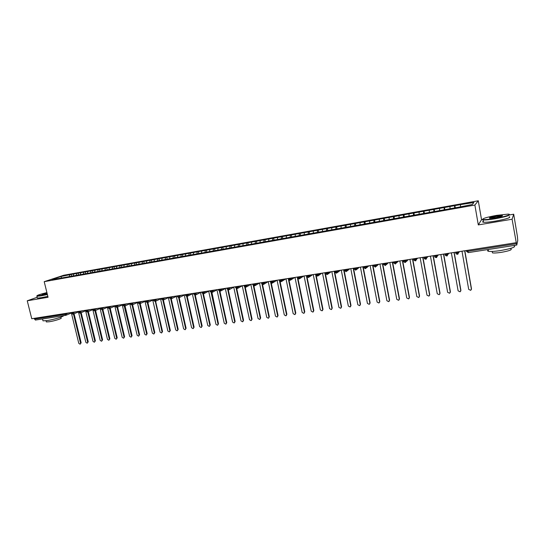 <?xml version="1.0" encoding="UTF-8"?>
<svg xmlns="http://www.w3.org/2000/svg" width="545" height="545" viewBox="0 0 545 545"><rect width="100%" height="100%" fill="white"/><g stroke="black" fill="none" stroke-linecap="round" stroke-linejoin="round"><path stroke-width="0.82" d="M482.243 219.567L481.535 219.69L478.299 224.915L512.089 219.233L513.71 214.205L517.423 236.557L517.743 240.618L516.769 245.046L468.319 252.608L516.742 245.046M478.285 200.771L63.792 275.239L44.206 281.67L474.872 205.049L478.285 200.771L481.535 219.69M513.71 214.205L509.711 214.887M185.661 254.154L185.334 255.932L458.147 207.304L472.263 204.498L473.925 202.495L460.77 204.579L71.218 274.442L71.599 276.022M185.32 255.939L59.276 278.406L51.87 279.496L60.945 276.506L71.218 274.442M73.67 274.224L73.268 275.675M76.756 273.672L76.293 275.375M80.708 272.963L80.313 274.421M83.821 272.405L83.358 274.115M87.799 271.696L87.411 273.154M90.94 271.131L90.49 272.841M94.953 270.415L94.571 271.873M98.114 269.843L97.678 271.56M102.16 269.121L101.792 270.586M105.355 268.549L104.926 270.272M109.436 267.813L109.068 269.291M112.652 267.241L112.229 268.964M116.766 266.505L116.412 267.977M120.016 265.919L119.6 267.656M124.165 265.177L123.817 266.662M127.441 264.591L127.046 266.28M131.624 263.841L131.284 265.326M134.922 263.249L134.581 264.768M139.145 262.492L138.811 263.998M142.477 261.893L142.15 263.385M146.734 261.13L146.401 262.676M150.093 260.53L149.773 262.029M154.385 259.761L154.051 261.348M157.771 259.154L157.464 260.653M162.103 258.378L161.77 260.006M165.517 257.765L165.217 259.27M169.883 256.981L169.556 258.657M173.33 256.368L173.044 257.874M177.738 255.578L177.411 257.301M181.219 254.951L180.933 256.47M189.169 253.527L188.897 255.046M193.652 252.723L193.339 254.508M197.188 252.09L196.929 253.616M201.711 251.279L201.412 253.071M205.281 250.639L205.029 252.172M209.845 249.821L209.559 251.62M213.449 249.174L213.204 250.714M218.054 248.35L217.775 250.155M221.686 247.703L221.454 249.242M206.657 251.879L206.412 250.196M226.332 246.865L226.066 248.677M229.997 246.211L229.779 247.757M234.684 245.373L234.432 247.185M238.39 244.705L238.179 246.258M243.118 243.86L242.879 245.679M246.851 243.193L246.647 244.746M251.62 242.334L251.395 244.16M255.387 241.66L255.203 243.22M260.203 240.795L259.992 242.627M264.005 240.113L263.828 241.68M268.869 239.248L268.665 241.081M272.704 238.56L272.541 240.127M277.609 237.681L277.425 239.521M281.479 236.986L281.329 238.56M286.432 236.101L286.261 237.947M290.342 235.399L290.199 236.98M295.336 234.5L295.179 236.353M299.28 233.798L299.151 235.379M304.321 232.892L304.178 234.752M308.307 232.177L308.184 233.832M313.395 231.264L313.266 233.131M317.415 230.549L317.299 232.279M322.551 229.622L322.436 231.496M326.612 228.9L326.503 230.719M331.796 227.967L331.701 229.847M335.89 227.231L335.802 229.111M341.129 226.298L341.047 228.178M345.264 225.555L345.189 227.442M350.551 224.608L350.49 226.223M354.727 223.859L354.666 225.753M360.061 222.905L360.02 224.52M364.278 222.149L364.23 224.043M369.667 221.181L369.633 222.803M373.918 220.418L373.89 222.326M379.361 219.444L379.347 221.072M383.66 218.674L383.646 220.582M389.15 217.687L389.15 219.322M393.49 216.91L393.497 218.831M399.035 215.915L399.049 217.557M403.416 215.132L403.443 217.053M409.022 214.131L409.05 215.772M413.444 213.333L413.485 215.268M419.105 212.325L419.146 213.974M423.574 211.521L423.635 213.456M429.283 210.499L429.344 212.155M433.8 209.689L433.881 211.63M439.57 208.653L439.645 210.316M444.127 207.836L444.23 209.784M449.959 206.793L450.054 208.456M454.564 205.969L454.68 207.924M467.753 250.291L467.93 251.286L516.449 243.697L512.089 219.233M516.449 243.697L516.762 245.059M460.45 204.913L460.559 206.582M35.439 320.044L34.178 318.348M37.128 297.284L27.25 300.786L31.753 318.73L515.999 242.723M478.299 224.915L474.872 205.049M27.25 300.786L48.062 297.284L44.206 281.67M60.945 276.506L61.66 277.984M69.76 274.925L69.283 276.622M454.905 205.635L455.286 207.815M458.72 251.715L458.856 252.478L457.493 254.297L456.908 251.994M459.415 251.606L458.856 252.478L455.797 253.064C455.709 253.65 456.274 254.065 457.493 254.297L457.957 254.147M444.509 207.495L444.89 209.668M434.215 209.341L434.597 211.501M424.024 211.174L424.412 213.32M413.928 212.979L414.323 215.118M403.94 214.771L404.329 216.896M394.042 216.549L394.437 218.661M384.245 218.307L384.641 220.405M374.538 220.044L374.933 222.135M364.925 221.767L365.307 223.763M355.408 223.477L355.769 225.358M345.973 225.167L346.327 226.965M336.633 226.843L336.987 228.628M327.382 228.505L327.736 230.283M318.219 230.147L318.566 231.918M309.138 231.775L309.485 233.533M300.138 233.389L300.493 235.14M291.221 234.984L291.582 236.728M282.392 236.571L282.746 238.308M273.638 238.138L273.999 239.868M264.972 239.698L265.326 241.415M256.375 241.237L256.736 242.947M247.859 242.763L248.22 244.467M239.425 244.276L239.78 245.972M231.06 245.775L231.421 247.464M222.769 247.267L223.13 248.942M214.553 248.738L214.914 250.407M198.339 251.647L198.755 253.541M190.341 253.078L190.757 254.971M182.405 254.501L182.827 256.382M174.543 255.912L174.965 257.785M166.75 257.308L167.172 259.175M159.024 258.698L159.447 260.551M151.36 260.067L151.782 261.913M143.764 261.43L144.187 263.269M136.236 262.785L136.659 264.611M128.763 264.121L129.185 265.946M121.358 265.449L121.787 267.261M114.014 266.764L114.443 268.576M106.738 268.072L107.154 269.857M99.51 269.366L99.926 271.103M92.35 270.654L92.759 272.35M85.252 271.928L85.647 273.583M78.207 273.188L78.596 274.803M448.044 253.391L448.181 254.154L446.832 255.959L446.232 253.67M448.808 253.268L448.181 254.154L445.149 254.733C445.067 255.326 445.633 255.734 446.832 255.959L447.281 255.809M437.478 255.046L437.615 255.809L436.279 257.601L435.659 255.333M438.303 254.917L437.615 255.809L434.603 256.382C434.535 256.981 435.094 257.383 436.279 257.601L436.715 257.465M427.014 256.688L427.151 257.444L425.836 259.229L425.195 256.974M416.659 258.316L416.796 259.066L415.494 260.844L414.834 258.603M417.606 258.166L416.796 259.066L413.839 259.638C413.784 260.231 414.329 260.633 415.488 260.844L415.91 260.708M406.406 259.924L406.543 260.673L405.255 262.438L404.581 260.21M407.415 259.767L406.543 260.673L403.613 261.239C403.559 261.832 404.104 262.234 405.248 262.438L405.657 262.309M396.256 261.518L396.392 262.261L395.118 264.018L394.423 261.804M397.325 261.348L396.392 262.261L393.49 262.826L395.513 263.896M386.201 263.092L386.344 263.834L385.083 265.579L384.375 263.385M387.331 262.915L386.344 263.834L383.462 264.4L385.472 265.463M376.254 264.659L376.391 265.395L375.144 267.125L374.422 264.945M377.44 264.468L376.391 265.395L373.536 265.953L375.525 267.009M366.397 266.205L366.54 266.934L365.293 268.665L364.564 266.491M356.641 267.738L356.784 268.467L355.558 270.177L354.809 268.024M357.942 267.534L356.784 268.467L353.971 269.019L355.926 270.068M346.981 269.25L347.117 269.979L345.911 271.683L345.142 269.543M348.337 269.039L347.117 269.979L344.331 270.531L346.266 271.574M337.409 270.756L337.553 271.478L336.354 273.174L335.57 271.042M327.933 272.241L328.076 272.956L326.891 274.646L326.094 272.527M329.391 272.01L328.076 272.956L325.324 273.508L327.238 274.544M318.546 273.713L318.689 274.428L317.51 276.111L316.706 274.006M309.253 275.171L309.397 275.886L308.232 277.555L307.407 275.463M310.814 274.932L309.397 275.886L306.685 276.431L308.565 277.453M300.043 276.622L300.186 277.323L299.041 278.986L298.204 276.908M301.651 276.37L300.186 277.323L297.495 277.868L299.368 278.89M290.921 278.052L291.064 278.754L289.92 280.409L289.082 278.338M281.888 279.469L282.031 280.171L280.907 281.813L280.041 279.755M272.936 280.873L273.079 281.567L271.969 283.202L271.09 281.166M274.687 280.6L273.079 281.567L270.449 282.106L272.282 283.114M264.066 282.269L264.209 282.957L263.112 284.585L262.22 282.555M265.865 281.983L264.209 282.957L261.593 283.495L263.419 284.497M255.278 283.645L255.428 284.333L254.338 285.955L253.439 283.931M246.578 285.008L246.722 285.696L245.632 287.31L244.732 285.301M237.954 286.363L238.097 287.045L237.014 288.652L236.108 286.656M229.404 287.706L229.554 288.387L228.498 289.981L227.565 287.998M231.373 287.399L227.006 288.918L228.791 289.899M220.936 289.034L221.086 289.708L220.037 291.296L219.097 289.327M212.55 290.356L212.693 291.023L211.658 292.604L210.704 290.642M204.232 291.657L204.382 292.324L203.353 293.898L202.386 291.95M195.989 292.951L196.139 293.619L195.124 295.179L194.149 293.237M198.114 292.617L193.652 294.137L195.403 295.104M187.827 294.232L187.971 294.899L186.949 296.453L185.981 294.525M179.727 295.506L179.877 296.167L178.862 297.713L177.888 295.792M171.709 296.759L171.859 297.42L170.871 298.96L169.863 297.052M173.944 296.412L169.413 297.938L171.137 298.885M163.759 298.013L163.902 298.667L162.928 300.193L161.913 298.299M166.027 297.652L161.477 299.178L163.193 300.125M155.877 299.246L156.02 299.9L155.032 301.426L154.031 299.539M148.063 300.472L148.213 301.119L147.252 302.639L146.217 300.765M140.317 301.692L140.467 302.339L139.513 303.844L138.471 301.978M132.639 302.897L132.789 303.538L131.822 305.043L130.793 303.184M125.023 304.09L125.173 304.73L124.246 306.222L123.184 304.376M117.482 305.275L117.631 305.909L116.684 307.4L115.642 305.561M110.001 306.447L110.151 307.08L109.211 308.565L108.155 306.74M102.583 307.612L102.733 308.245L101.826 309.717L100.743 307.905M105.11 307.216L100.403 308.749L102.072 309.649M95.225 308.77L95.375 309.397L94.476 310.861L93.386 309.056M87.929 309.914L88.086 310.541L87.166 311.999L86.096 310.2M80.701 311.045L80.851 311.672L79.972 313.123L78.862 311.338M73.527 312.176L73.677 312.796L72.805 314.24L71.695 312.462M76.177 311.76L71.395 313.286L73.05 314.172M461.99 251.197L468.707 289.409L470.737 290.335L471.486 288.768L471.343 289.586M464.824 250.755L471.486 288.768M464.66 250.782L471.37 289.041M451.369 252.866L458.12 290.873L460.116 291.8L460.893 290.233L460.716 291.105M454.189 252.424L460.893 290.233M454.012 252.451L460.757 290.512M440.851 254.515L447.643 292.324L449.611 293.251L450.402 291.684L450.19 292.604M443.664 254.072L450.402 291.684M443.473 254.106L450.252 291.963M430.448 256.15L437.26 293.762L439.209 294.688L440.013 293.121L439.774 294.082M433.248 255.714L440.013 293.121M433.037 255.741L439.849 293.401M420.141 257.771L426.987 295.179L428.908 296.112L429.726 294.545L429.46 295.54M422.934 257.329L429.726 294.545M422.709 257.363L429.549 294.825M495.105 218.409C505.072 216.753 512.709 214.185 507.981 214.131L496.604 215.364C486.447 217.257 481.903 218.647 482.972 219.519C484.88 219.792 488.919 219.424 495.105 218.409M509.371 214.492C510.29 215.404 505.549 216.828 495.139 218.763C489.369 219.717 485.357 220.112 483.115 219.962L482.516 219.274M495.487 217.632L489.86 218.232C488.368 217.911 490.5 217.203 496.243 216.106L502.367 215.541C502.933 215.97 500.637 216.665 495.487 217.632M502.252 215.963L496.277 216.454L489.594 218.218M514.092 245.727C516.272 246.926 511.748 248.54 500.528 250.564C494.765 251.415 490.752 251.654 488.49 251.279C487.359 251.027 487.284 250.605 488.272 250.012M507.443 246.51L492.98 248.765M510.869 248.867C512.429 249.76 509.187 250.925 501.128 252.376C496.986 252.982 494.09 253.146 492.442 252.866L492.285 251.933M509.241 216.699C511.367 217.509 506.796 218.974 495.534 221.093C489.764 222.04 485.752 222.421 483.51 222.251C482.4 222.115 482.339 221.801 483.347 221.29M46.904 292.59C40.057 294.266 36.733 295.383 36.931 295.949L47.32 294.28M47.388 294.545L40.957 295.874L36.883 296.282L36.842 295.901M47.217 293.85L42.197 294.702C41.645 294.504 43.246 293.932 47.006 293.006M47.074 293.264L42.381 294.702M63.649 315.664C63.581 316.618 53.41 319.656 47.095 320.589L43.001 320.841L42.878 320.358M51.993 317.483L43.021 318.88M60.795 317.142L60.992 317.967C62.879 318.294 54.602 320.978 49.288 321.748L46.332 321.925L46.243 321.57M47.837 296.357L41.4 297.679L37.332 298.081L37.237 297.713M409.935 259.372L416.816 296.589L418.717 297.516L419.548 295.955L419.248 296.984M412.722 258.93L419.548 295.955M412.476 258.97L419.35 296.235M399.839 260.953L406.747 297.979L408.621 298.912L409.465 297.352L409.138 298.408M402.612 260.517L409.465 297.352M402.353 260.558L409.254 297.631M389.839 262.526L396.774 299.355L398.62 300.288L399.478 298.735L399.124 299.818M392.598 262.091L399.478 298.735M392.325 262.131L399.253 299.014M379.933 264.08L386.895 300.724L388.721 301.651L389.593 300.104L389.212 301.208M382.685 263.651L389.593 300.104M382.399 263.691L389.355 300.384M370.123 265.619L377.113 302.073L378.918 303.006L379.804 301.46L379.395 302.584M372.869 265.19L379.804 301.46M372.569 265.238L379.552 301.739M360.415 267.145L367.432 303.415L369.21 304.342L370.109 302.795L369.68 303.94M363.147 266.716L370.109 302.795M362.834 266.764L369.844 303.081M350.796 268.651L357.833 304.744L359.598 305.67L360.504 304.13L360.054 305.282M353.521 268.229L360.504 304.13M353.194 268.276L360.225 304.41M341.272 270.15L348.337 306.052L350.081 306.985L350.994 305.445L350.524 306.617M343.984 269.721L350.994 305.445M343.643 269.775L350.701 305.725M331.837 271.628L338.922 307.36L340.645 308.286L341.572 306.746L341.081 307.932M334.541 271.206L341.572 306.746M334.187 271.26L341.265 307.033M322.49 273.093L329.602 308.647L331.305 309.574L332.239 308.041L331.728 309.233M325.392 273.726L332.239 308.041M324.82 272.732L331.925 308.327M313.239 274.551L320.365 309.921L322.054 310.848L322.994 309.315L322.47 310.514M316.195 275.498L322.994 309.315M315.541 274.19L322.667 309.601M304.069 275.988L311.222 311.188L312.885 312.108L313.838 310.582L313.293 311.788M307.053 277.119L313.838 310.582M306.351 275.627L313.498 310.875M294.981 277.412L302.155 312.442L303.81 313.361L304.771 311.842L304.205 313.055M297.992 278.672L304.771 311.842M297.25 277.058L304.417 312.128M285.989 278.822L293.176 313.682L294.811 314.601L295.778 313.082L295.206 314.302M289.007 280.185L295.778 313.082M288.407 279.34L295.417 313.375M277.071 280.225L284.286 314.908L285.9 315.828L286.874 314.315L286.288 315.535M280.103 281.656L286.874 314.315M279.558 281.138L286.5 314.601M268.242 281.608L275.47 316.127L277.071 317.047L278.052 315.535L277.446 316.761M271.274 283.107L278.052 315.535M270.742 282.698L277.664 315.828M259.488 282.984L266.737 317.34L268.324 318.253L269.312 316.747L268.685 317.987M262.526 284.524L269.312 316.747M262.002 284.204L268.91 317.033M250.823 284.347L258.085 318.532L259.652 319.445L260.646 317.946L259.999 319.2M253.861 285.921L260.646 317.946M253.33 285.662L260.238 318.232M242.232 285.696L249.508 319.717L251.061 320.63L252.062 319.132L251.395 320.399M245.27 287.297L252.062 319.132M244.739 287.086L251.647 319.425M233.716 287.031L241.013 320.896L242.552 321.802L243.56 320.31L242.872 321.584M236.755 288.652L243.56 320.31M236.223 288.489L243.131 320.603M225.283 288.353L232.592 322.061L234.112 322.967L235.133 321.475L234.418 322.763M228.314 289.988L235.133 321.475M227.783 289.865L234.691 321.768M216.924 289.668L224.247 323.212L225.753 324.118L226.775 322.633L226.052 323.928M219.948 291.303L226.775 322.633M219.417 291.221L226.325 322.926M208.633 290.969L215.977 324.357L217.469 325.256L218.497 323.778L217.755 325.079M211.944 292.522L218.497 323.778M211.119 292.556L218.034 324.071M200.424 292.256L207.781 325.488L209.26 326.387L210.288 324.915L209.532 326.223M203.435 293.878L210.288 324.915M202.897 293.871L209.818 325.208M192.29 293.53L199.654 326.612L201.119 327.511L202.154 326.039L201.378 327.354M195.287 295.138L202.154 326.039M194.749 295.172L201.677 326.332M184.224 294.797L191.602 327.729L193.053 328.621L194.095 327.157L193.305 328.472M187.214 296.385L194.095 327.157M186.669 296.453L193.604 327.45M176.226 296.051L183.617 328.833L185.055 329.725L186.104 328.26L185.3 329.582M179.203 297.618L186.104 328.26M178.665 297.72L185.607 328.553M168.303 297.298L175.701 329.923L177.132 330.815L178.181 329.357L177.363 330.679M171.266 298.83L178.181 329.357M170.728 298.967L177.677 329.65M160.448 298.531L167.86 331.006L169.277 331.898L170.326 330.447L169.495 331.769M163.398 300.029L170.326 330.447M162.853 300.2L169.815 330.74M152.661 299.75L160.08 332.082L161.483 332.968L162.539 331.524L161.702 332.852M155.597 301.222L162.539 331.524M155.318 301.351L162.022 331.816M144.936 300.963L152.375 333.152L153.765 334.037L154.821 332.593L153.969 333.922M147.865 302.407L154.821 332.593M147.314 302.625L154.296 332.886M137.286 302.168L144.732 334.208L146.108 335.086L147.17 333.649L146.305 334.984M140.201 303.579L147.17 333.649M139.643 303.817L146.632 333.942M129.696 303.354L137.149 335.257L138.519 336.136L139.588 334.698L138.709 336.033M132.599 304.744L139.588 334.698M132.04 304.989L139.036 334.991M122.175 304.539L129.635 336.292L130.991 337.171L132.06 335.74L131.175 337.076M125.064 305.902L132.06 335.74M124.246 306.222L131.508 336.033M114.716 305.711L122.182 337.321L123.531 338.2L124.601 336.776L123.708 338.104M117.591 307.046L124.601 336.776M117.018 307.305L124.042 337.069M107.317 306.869L114.797 338.343L116.133 339.215L117.209 337.798L116.303 339.126M110.185 308.191L117.209 337.798M109.606 308.45L116.637 338.091M99.987 308.02L107.474 339.358L108.796 340.23L109.872 338.813L108.959 340.141M102.842 309.315L109.872 338.813M102.256 309.574L109.3 339.106M92.711 309.165L100.205 340.359L101.52 341.231L102.603 339.821L101.677 341.15M95.559 310.439L102.603 339.821M94.959 310.691L102.017 340.114M85.504 310.296L93.004 341.361L94.305 342.226L95.389 340.816L94.455 342.144M88.338 311.549L95.389 340.816M87.731 311.808L94.796 341.109M78.535 312.162L85.858 342.349L87.152 343.207L88.236 341.804L87.295 343.139M81.178 312.653L88.236 341.804M80.565 312.912L87.636 342.097M71.524 313.6L78.773 343.323L80.054 344.188L81.144 342.785L80.197 344.113M74.072 313.75L81.144 342.785M73.459 314.002L80.537 343.084M466.404 250.509L466.554 251.374L467.93 251.286L468.319 252.608L466.452 251.293L466.316 250.523M34.376 319.132L64.78 314.37L64.582 313.579M66.415 313.286L66.572 313.906L65.707 315.344L64.78 314.37L69.092 312.871M455.64 252.199L455.797 253.064L455.559 252.206M444.993 253.868L445.149 254.733L444.918 253.881M434.447 255.523L434.603 256.382L434.379 255.53M423.949 257.172L424.173 258.017L425.373 257.949L427.151 257.444L427.9 256.552M363.651 267.391L366.54 266.934L367.643 266.008M334.746 271.914L337.553 271.478L338.82 270.531M315.937 274.857L318.689 274.428L320.058 273.474M288.373 279.183L291.064 278.754L292.576 277.793M279.353 280.6L282.031 280.171L283.591 279.204M252.805 284.762L255.428 284.333L257.124 283.359M244.119 286.132L246.722 285.696L248.459 284.715M235.515 287.481L238.097 287.045L239.882 286.064M218.531 290.144L221.086 289.708L222.946 288.721M210.159 291.459L212.693 291.023L214.594 290.029M201.861 292.76L204.382 292.324L206.323 291.33M185.484 295.329L187.971 294.899L189.987 293.891M177.404 296.596L181.928 295.158M153.588 300.336L158.179 298.885M145.787 301.555L150.4 300.104M138.055 302.768L142.688 301.317M130.391 303.974L135.044 302.516M122.795 305.166L127.462 303.708M115.261 306.345L119.948 304.887M107.787 307.516L112.495 306.058M93.038 309.833L97.787 308.368M85.756 310.97L90.518 309.505M78.541 312.101L83.317 310.636M413.682 258.78L413.757 259.543M403.457 260.387L403.538 261.144M393.327 261.975L393.415 262.724M383.298 263.548L383.394 264.298M373.373 265.108L373.475 265.851M353.807 268.181L353.923 268.91M344.168 269.693L344.29 270.422M325.161 272.677L325.297 273.392M306.515 275.6L306.665 276.315M297.332 277.044L297.475 277.759M270.272 281.288L270.422 282.003M261.423 282.678L261.573 283.393M226.829 288.107L226.986 288.816M193.475 293.346L193.632 294.048M169.236 297.154L169.393 297.856M161.293 298.394L161.456 299.096M100.219 307.986L100.382 308.681M71.211 312.537L71.381 313.225M65.945 315.283L35.33 320.079M425.836 259.229L426.258 259.093M425.829 259.229C424.664 259.025 424.112 258.616 424.173 258.017L424.017 257.158M406.475 261.457L408.225 259.638M396.297 263.126L398.252 261.205M386.214 264.768L388.381 262.751M376.234 266.382L378.605 264.291M365.307 268.658L365.675 268.549M366.356 267.977L368.924 265.81M356.566 269.55L359.332 267.316M365.293 268.665L363.706 267.493L363.542 266.655M346.879 271.103L349.836 268.801M336.354 273.174L336.708 273.065M337.287 272.636L340.434 270.279M327.79 274.149L331.115 271.744M336.347 273.174L334.78 272.03L334.616 271.192M317.517 276.104L317.858 276.008M318.382 275.641L321.884 273.188M309.063 277.119L312.741 274.625M317.51 276.111L315.964 274.98L315.793 274.149M299.839 278.584L303.688 276.049M290.703 280.028L294.716 277.453M281.649 281.452L285.825 278.849M289.92 280.409L288.394 279.299L288.223 278.475M272.684 282.869L277.017 280.232M280.893 281.813L279.381 280.709L279.21 279.892M263.807 284.265L268.242 281.629M255.006 285.655L259.502 283.039M246.292 287.024L250.843 284.435M254.324 285.955L252.826 284.872L252.655 284.054M237.661 288.38L242.259 285.818M245.632 287.31L244.14 286.227L243.969 285.423M229.104 289.722L233.751 287.188M237.014 288.652L235.535 287.576L235.358 286.772M220.63 291.05L225.323 288.537M212.237 292.372L216.965 289.879M220.023 291.296L218.552 290.24L218.382 289.436M203.912 293.673L208.687 291.2M211.644 292.604L210.179 291.548L210.002 290.751M195.669 294.968L200.485 292.515M203.333 293.898L201.875 292.849L201.704 292.052M187.494 296.248L192.351 293.816M179.4 297.516L184.292 295.104M186.949 296.453L185.498 295.417L185.32 294.627M171.375 298.769L176.301 296.378M178.862 297.713L177.418 296.684L177.241 295.894M163.418 300.016L168.378 297.638M155.536 301.249L160.53 298.892M147.722 302.468L152.743 300.125M155.032 301.426L153.608 300.411L153.424 299.634M139.976 303.681L145.031 301.358M147.232 302.639L145.808 301.637L145.624 300.854M132.292 304.88L137.381 302.57M139.493 303.844L138.076 302.843L137.892 302.073M124.682 306.072L129.792 303.776M131.822 305.043L130.412 304.049L130.228 303.272M117.134 307.251L122.278 304.968M124.219 306.222L122.809 305.234L122.625 304.464M109.654 308.422L114.818 306.154M116.684 307.4L115.274 306.419L115.097 305.65M102.235 309.58L107.426 307.326M109.211 308.565L107.808 307.584L107.624 306.821M94.885 310.732L100.096 308.484M87.588 311.869L92.827 309.635M94.448 310.861L93.059 309.894L92.875 309.138M80.36 312.993L85.62 310.779M87.166 311.999L85.776 311.038L85.592 310.282M73.187 314.118L78.473 311.91M79.945 313.123L78.555 312.169L78.371 311.413M66.081 315.228L71.334 313.055M483.51 222.251L483.115 219.962M492.196 251.436L492.442 252.866M488.49 251.279L488.184 249.515M502.095 215.915L502.367 215.541M482.972 219.519L482.713 219.901M37.332 298.081L36.883 296.282M46.039 320.739L46.332 321.925M43.001 320.841L42.53 318.954"/></g></svg>
